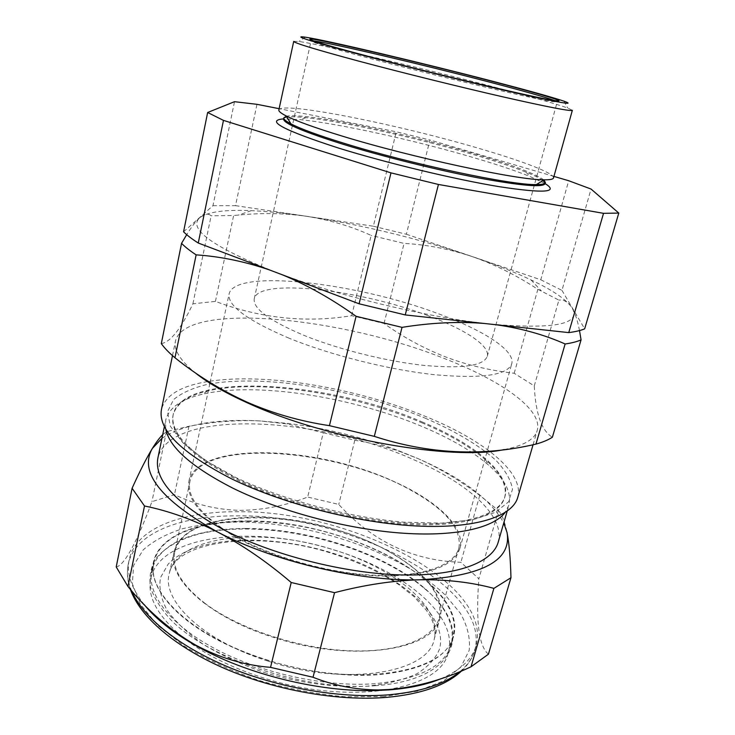 <?xml version="1.0" encoding="UTF-8"?>
<svg xmlns="http://www.w3.org/2000/svg" width="735" height="735" viewBox="0 0 735 735"><rect width="100%" height="100%" fill="white"/><g stroke="black" fill="none" stroke-linecap="round" stroke-linejoin="round"><path stroke-width="0.55" stroke-dasharray="3.67 2.76" d="M205.056 603.407C181.6 585.014 171.494 567.953 174.737 552.224C185.477 502.143 324.796 509.612 396.753 556.34C428.762 576.304 442.957 596.756 439.337 617.712C433.742 638.66 398.563 653.13 347.912 650.714C297.344 648.334 238.177 628.48 205.056 603.407M221.961 528.153C197.743 510.981 187.067 495.427 189.933 481.499C199.516 437.178 339.974 448.166 413.915 491.981C446.816 510.742 461.8 529.439 458.888 548.062C453.973 566.621 418.968 578.537 367.721 574.843C316.555 571.187 256.129 551.599 221.961 528.153M421.844 421.816C474.02 443.517 511.505 473.606 504.963 496.511C500.03 514.371 465.549 526.039 410.902 523.384C356.356 520.738 286.87 503.052 238.857 479.67C191.578 455.323 169.693 433.577 173.212 414.411C183.428 370.762 327.902 380.905 421.844 421.816M425.152 418.16C454.588 430.82 479.174 445.272 495.84 460.248C505.368 470.262 510.926 479.927 512.506 489.262L508.427 501.996L495.142 512.442L472.605 519.737L441.514 523.145L403.414 522.153C347.793 517.21 283.195 499.929 235.54 477.373L204.707 460.055L182.73 442.645L170.355 426.226L167.506 411.692L173.524 399.647C181.499 392.968 192.864 387.86 207.61 384.331C262.808 373.821 355.317 389.137 425.152 418.16M421.614 422.689C448.378 433.926 469.647 446.274 485.431 459.715C500.967 473.184 507.389 485.78 504.688 497.494C499.736 515.391 465.246 527.096 410.617 524.468C356.08 521.841 286.613 504.164 238.609 480.754C191.348 456.389 169.482 434.606 173.01 415.404C176.078 403.791 187.627 395.641 207.656 390.974C259.455 378.709 353.057 393.648 421.614 422.689M165.66 428.698L165.697 420.19C168.949 407.879 181.086 399.252 202.088 394.318C255.936 381.465 352.184 396.781 422.855 426.824C450.445 438.446 472.43 451.262 488.793 465.264C505.074 479.431 511.78 492.726 508.914 505.129L504.991 512.672M517.706 497.521C524.772 472.816 483.841 440.504 427.724 417.351C358.294 388.273 265.675 372.232 208.4 381.456M504.238 449.563C523.761 445.686 534.749 439.319 537.212 430.462C543.174 409.478 500.664 380.179 443.425 358.175C340.948 317.152 185.468 301.341 175.5 340.948C173.589 349.731 180.02 360.233 194.793 372.461M498.174 542.274C505.662 516.135 467.497 483.024 414.099 459.871C318.283 416.194 169.491 408.348 157.878 458.061M161.314 343.613C170.447 342.115 180.975 328.857 192.901 303.821L215.438 301.378C260.714 318.393 306.127 323.152 351.679 315.683L384.028 323.483C402.872 336.988 423.149 348.041 444.859 356.65C466.808 364.992 489.914 370.532 514.188 373.261L534.262 385.903C535.64 413.741 541.677 430.857 552.371 437.233M289.158 338.238C247.236 320.377 227.216 305.585 229.118 293.862C234.796 268.202 356.971 282.81 438.676 313.863C483.409 330.245 515.511 350.521 511.735 363.807C507.517 375.236 481.958 378.883 435.056 374.758C389.568 369.953 330.906 355.262 289.158 338.238M394.713 481.866C317.584 445.52 197.586 440.816 188.886 481.342C185.569 499.717 203.457 519.581 242.541 540.942C281.533 561.035 337.42 575.137 381.823 576.056C427.77 575.753 453.789 566.538 459.889 548.411C465.825 527.482 436.985 500.774 394.713 481.866M186.166 639.909C206.122 654.922 231.157 667.362 261.274 677.22C349.428 706.574 441.101 690.036 448.157 652.662C459.329 615.406 402.311 570.158 333.773 549.909C254.503 524.68 159.559 534.216 150.638 579.033C147.175 597.013 157.869 616.408 182.721 637.217M265.555 659.424C354.252 688.75 446.127 673.131 452.898 636.602C463.813 600.219 406.299 555.614 337.448 535.365C257.81 510.191 162.646 518.846 153.937 562.615C146.182 592.125 192.377 636.574 265.555 659.424M337.007 529.898C266.134 507.573 182.519 514.73 174.158 551.764C166.413 577.673 208.161 617.134 273.815 637.456C353.066 663.448 435.12 650.043 440.072 617.575C448.46 586.466 398.067 547.851 337.007 529.898M374.914 685.746C460.873 679.811 473.23 627.515 424.646 588.717C383.909 553.611 308.259 528.998 245.545 528.998C229.449 528.943 214.684 530.422 201.261 533.435C180.369 538.617 165.164 547.116 155.627 558.931C150.794 567.301 149.058 576.58 150.418 586.769C153.698 597.344 160.359 608.212 170.401 619.375C208.4 659.221 305.585 691.433 374.914 685.746M246.216 528.483C308.461 528.502 383.606 552.941 424.003 587.743C446.264 606.816 455.342 625.761 451.226 644.558C444.675 666.222 419.134 679.287 374.593 683.725C325.991 687.317 261.357 673.306 215.474 648.977C169.519 624.621 146.651 593.494 151.704 570.433C156.831 551.884 173.69 539.361 202.281 532.875C215.594 529.889 230.239 528.428 246.216 528.483M440.761 678.791C460.477 670.274 472.274 659.194 476.161 645.541C492.9 582.193 349.364 510.871 239.959 511.735C183.438 510.889 135.791 527.794 129.195 559.675C126.328 573.245 131.299 588.202 144.124 604.528M162.701 434.697L166.422 431.675L188.978 426.245C213.655 421.651 237.377 419.887 260.153 420.944L287.403 423.939L323.271 432.75L307.671 497.062C285.566 505.717 262.937 510.154 239.785 510.356C216.871 509.768 195.097 504.541 174.471 494.655L151.924 501.656C137.987 539.453 124.628 565.656 116.213 566.942M247.934 520.986C343.475 519.774 468.351 582.487 453.559 636.381C447.091 657.779 421.568 670.596 376.991 674.84C328.334 678.23 263.571 664.155 217.551 639.955C171.448 615.719 148.461 584.876 153.45 562.11C159.091 535.236 199.222 520.463 247.934 520.986M543.946 179.992C535.071 173.57 511.753 164.787 473.992 153.661C403.203 132.658 303.546 112.161 286.356 116.24M553.51 177.925C554.861 173.304 522.107 160.901 478.053 148.13C397.13 124.288 280.834 100.98 278.85 109.956M545.453 182.565L545.149 183.07M543.009 180.553C539.922 178.247 534.226 175.426 525.911 172.091C512.58 166.79 495.188 160.974 473.726 154.662C417.526 138.07 343.034 121.45 305.999 117.664C291.97 116.203 284.5 116.635 283.581 118.941L283.829 117.811M545.159 183.621L530.027 176.519C516.025 170.906 497.834 164.787 475.435 158.172C416.8 140.78 339.294 123.535 300.284 119.667L283.591 118.886M313.827 40.949L311.034 40.958L315.6 43.016C324.144 45.947 342.097 51.037 369.466 58.295C435.919 75.944 534.942 99.28 552.224 101.568L557.222 101.88L554.76 100.576M293.724 41.353L298.906 41.491C322.812 44.725 421.743 67.987 494.003 87.006C530.532 96.597 555.1 103.598 567.705 108.008L572.354 110.305M427.88 315.627C359.902 289.581 258.371 277.711 254.246 298.722C252.766 308.581 269.607 320.91 304.749 335.693C339.212 349.594 386.977 361.482 424.187 365.414C462.646 368.832 483.667 365.819 487.25 356.383C490.291 345.689 464.649 329.188 427.88 315.627M183.566 231.801L212.975 205.681L234.511 101.687M212.975 205.681L235.512 205.653L256.984 104.324M235.512 205.653L373.352 226.224L396.275 131.767L279.125 108.688M373.352 226.224L406.363 234.244L429.938 140.018L396.275 131.767M406.363 234.244L540.767 279.759L568.697 180.727M553.942 176.4L429.938 140.018M540.767 279.759L561.953 290.362L591.059 189.051M561.953 290.362L584.656 328.839M269.58 269.975L275.79 272.235C213.26 247.208 187.848 229.1 199.562 217.891C207.353 211.91 224.588 209.503 251.26 210.651C267.779 211.377 286.273 213.26 306.752 216.329C362.327 224.928 417.241 238.269 471.493 256.35C494.159 264.012 513.976 271.858 530.955 279.87C552.959 290.288 566.731 299.733 572.253 308.204C581.238 324.282 553.896 329.565 490.245 324.034L496.649 324.815M281.983 274.66L275.79 272.235C336.786 295.589 428.266 317.649 490.245 324.034L483.777 323.418M323.271 432.75L354.812 440.265C369.512 442.543 384.304 446.209 399.178 451.244L417.811 458.511C438.933 467.873 459.577 480.166 479.753 495.381L498.449 510.54L478.843 578.794L460.873 562.312C413.098 560.722 372.397 541.429 338.752 504.421L307.671 497.062M498.449 510.54C501.941 514.381 504.807 521.703 507.04 532.508M488.435 654.178C478.862 646.46 475.664 621.332 478.843 578.794M479.753 495.381L460.873 562.312M354.812 440.265L338.752 504.421M188.978 426.245L174.471 494.655M166.422 431.675L151.924 501.656M161.948 438.363C183.199 424.417 215.934 418.61 260.153 420.944L288.432 423.461C326.294 428.275 363.09 437.38 398.829 450.785L417.811 458.511C461.782 477.732 490.438 499.212 503.76 522.952M192.901 303.821L211.129 215.805C208.262 213.132 204.403 213.83 199.562 217.891C195.887 221.18 191.596 226.766 186.699 234.667M215.438 301.378L233.629 215.53L211.129 215.805M351.679 315.683L371.147 235.421C351.33 226.362 329.859 219.995 306.752 216.329C285.005 213.187 262.257 212.764 238.517 215.052L233.629 215.53M384.028 323.483L404.057 243.414L371.147 235.421M514.188 373.261L537.864 289.324C516.282 275.175 494.168 264.187 471.493 256.35C448.892 248.917 426.419 244.608 404.057 243.414M534.262 385.903L558.903 300.119L537.864 289.324M579.502 330.575C577.591 320.662 575.183 313.211 572.253 308.204C568.375 302.067 563.92 299.375 558.903 300.119M207.5 381.603C180.81 385.976 165.467 395.228 161.479 409.358M268.036 661.105C346.92 687.225 428.983 672.654 434.266 639.046C442.966 606.816 392.995 567.346 332.146 549.339C261.531 526.903 177.934 535.098 169.28 573.465C161.332 600.33 202.676 640.718 268.036 661.105M263.994 672.433C298.759 682.925 334.94 687.749 366.425 686.269C386.279 684.184 403.01 680.068 416.616 673.921C428.082 666.81 435.726 658.486 439.558 648.941C448.589 614.065 396.431 572.335 332.064 552.913C267.751 533.187 194.306 535.962 168.076 564.25L160.533 577.526C158.742 587.55 160.864 598.345 166.9 609.903C175.279 621.663 187.434 633.166 203.365 644.411C221.217 655.179 241.429 664.513 263.994 672.433M383.881 696.605L344.283 696.716C315.765 694.024 287.146 688.539 258.426 680.27C230.643 670.586 205.846 659.157 184.044 645.982L157.575 625.246L140.21 604.078L132.337 583.783L133.623 565.445L143.206 549.863C153.266 540.978 166.358 533.941 182.482 528.741C199.911 524.625 219.012 522.374 239.775 522.006C313.625 522.649 401.31 552.766 445.217 595.028L460.468 613.394C467.506 625.963 470.428 638.256 469.224 650.264L460.955 666.884L443.674 680.867L417.627 691.093L383.881 696.605M459.954 671.588C467.607 665.138 472.568 657.981 474.828 650.098C491.715 586.309 348.381 514.766 239.022 515.851C182.528 515.106 134.882 532.223 128.239 564.324C126.539 572.501 127.651 581.312 131.593 590.775M189.933 481.499L174.737 552.224M504.963 496.511L504.688 497.494M485.431 459.715L488.793 465.264M533.068 444.712L537.212 430.462M507.159 511.211L508.914 505.129M188.886 481.342L209.953 383.174M210.091 382.512L229.118 293.862M440.072 617.575L434.266 639.046C436.415 630.207 433.687 620.505 426.089 609.931L413.86 596.508L398.949 584.711C379.701 571.986 357.228 561.522 331.513 553.29C259.731 529.981 175.343 540.418 169.28 573.465L174.158 551.764M448.157 652.662L452.898 636.602M424.003 587.743L424.646 588.717M130.38 589.36C127.33 580.531 126.622 572.188 128.239 564.324L129.195 559.675M451.226 644.558L453.559 636.381M525.911 172.091L530.027 176.519M315.6 43.016L314.543 41.197M563.947 101.164L567.705 108.008M254.246 298.722L311.034 40.958M487.25 356.383L557.222 101.88M305.42 37.191L298.906 41.491M552.224 101.568L554.015 100.465M305.999 117.664L300.284 119.667M151.704 570.433L153.45 562.11M461.663 670.871C468.25 664.578 472.642 657.65 474.828 650.098L476.161 645.541M202.281 532.875L201.261 533.435M288.432 423.461L287.403 423.939M398.829 450.785L399.178 451.244M150.638 579.033L153.937 562.615M459.889 548.411L511.735 363.807M164.419 426.392L165.697 420.19M172.486 355.63L175.5 340.948M251.26 210.651L238.517 215.052M530.955 279.87L541.401 291.005M207.656 390.974L202.088 394.318M173.212 414.411L173.01 415.404M458.888 548.062L439.337 617.712"/><path stroke-width="1.1" d="M504.991 512.672C492.808 528.419 453.798 537.202 399.197 532.921C344.651 528.612 279.144 510.935 233.087 488.279C191.633 467.065 169.151 447.202 165.66 428.698M172.486 355.63L161.479 409.358C157.703 429.589 180.985 452.696 231.295 478.696C282.81 503.861 357.844 523.044 416.635 525.994C475.536 528.943 512.424 516.484 517.706 497.521L533.068 444.712M194.793 372.461C207.334 382.586 225.14 392.839 248.21 403.221C325.908 439.025 452.806 461.047 504.238 449.563M164.419 426.392L157.878 458.061C153.854 479.679 175.803 503.594 223.743 529.797C272.639 554.999 343.971 573.254 400.253 574.889C456.637 576.516 492.533 562.495 498.174 542.274L507.159 511.211M535.953 444.105L565.132 343.98C571.802 343.015 577.122 341.646 581.063 339.892L552.371 437.233C548.227 439.934 542.752 442.222 535.953 444.105C482.619 456.711 428.735 454.129 374.308 436.36L329.436 425.657C300.293 421.302 272.74 413.419 246.749 401.999C221.033 390.257 197.109 375.512 174.976 357.761L196.135 254.861C220.197 256.451 244.672 261.485 269.58 269.975M144.124 604.528C155.728 618.888 172.982 632.587 195.877 645.642C245.637 674.133 319.771 692.48 377.073 690.487L389.32 689.871C409.68 688.263 426.824 684.57 440.761 678.791M493.892 588.377C471.502 582.313 446.963 579.446 420.264 579.777C393.243 580.512 364.67 584.812 334.544 592.676L291.216 582.506C266.943 561.779 242.421 544.957 217.652 532.039C192.772 519.507 168.388 510.816 144.501 505.983L132.098 488.261L116.213 566.942L127.954 586.484C147.358 610.537 169.813 630.005 195.308 644.889C219.039 657.706 244.112 665.193 270.544 667.362L313.027 677.257C333.736 685.534 355.474 689.761 378.231 689.935L390.239 689.467C417.691 686.839 444.629 679.269 471.043 666.774L488.435 654.178L510.963 577.728L493.892 588.377L471.043 666.774M286.356 116.24L283.829 117.811C283.508 119.18 285.887 121.192 290.95 123.857C300.615 128.864 318.237 135.314 343.815 143.215C410.341 163.923 511.826 185.385 536.329 184.577C542.053 184.586 545.085 183.915 545.453 182.565L543.946 179.992M341.656 135.929C411.811 157.529 519.048 180.406 544.249 179.809C550.074 179.873 553.161 179.248 553.51 177.925L572.354 110.305C570.994 111.527 547.942 107.062 503.199 96.919C459.632 86.941 401.595 72.563 358.946 61.18C315.765 49.557 294.018 42.952 293.724 41.353L278.85 109.956C278.547 111.288 280.99 113.282 286.172 115.937C296.223 121.027 314.718 127.688 341.656 135.929M283.581 118.941C283.306 123.296 303.289 131.795 343.53 144.427C383.156 156.61 437.325 170.061 478.457 177.925C520.803 185.716 543.027 187.636 545.14 183.667M545.149 183.07L543.009 180.553M283.591 118.886C264.903 120.439 283.315 130.196 338.826 148.158C387.023 163.115 455.489 179.515 499.616 186.745C544.056 193.48 559.234 192.441 545.159 183.621M369.034 56.567C341.316 49.245 323.152 44.118 314.543 41.197C284.417 30.888 405.205 58.598 489.427 80.648C539.178 93.566 572.041 103.332 554.015 100.465C536.651 98.086 436.333 74.391 369.034 56.567M554.76 100.576C545.048 97.084 522.971 90.837 488.527 81.842C422.313 64.524 330.732 42.942 313.827 40.949M363.687 55.502C410.369 67.813 475.508 83.818 518.037 93.437C560.98 103.01 576.277 105.592 563.947 101.164C551.957 97.149 528.355 90.561 493.13 81.392C423.406 63.21 327.893 40.572 305.42 37.191C291.005 35.179 310.427 41.279 363.687 55.502M618.787 213.076L584.656 328.839C580.733 330.493 575.432 331.742 568.761 332.606L603.536 213.334L618.787 213.076L591.059 189.051L568.697 180.727L553.942 176.4M568.761 332.606L405.251 314.929L438.437 184.467L603.536 213.334M405.251 314.929L359.093 303.794L390.983 172.872L438.437 184.467M359.093 303.794L198.257 243.028L223.468 120.384L390.983 172.872M198.257 243.028C191.954 239.013 187.057 235.264 183.566 231.801L207.647 112.492L223.468 120.384M279.125 108.688L256.984 104.324L234.511 101.687L207.647 112.492M503.76 522.952L507.04 532.508C509.18 543.689 510.494 558.765 510.963 577.728M132.098 488.261C139.88 471.052 146.642 457.776 152.375 448.414C156.307 442.084 159.752 437.518 162.701 434.697M144.501 505.983L127.954 586.484M291.216 582.506L270.544 667.362M334.544 592.676L313.027 677.257M161.948 438.363L152.375 448.414C138.722 472.008 160.478 499.883 217.652 532.039C273.539 561.439 359.599 581.651 420.264 579.777C482.904 575.983 511.826 560.226 507.04 532.508M182.721 637.217L186.166 639.909M374.308 436.36L402.027 327.36C430.875 322.72 458.125 321.406 483.777 323.418M496.649 324.815C521.584 328.407 544.414 334.792 565.132 343.98M329.436 425.657L356.08 316.289L402.027 327.36M281.983 274.66C307.037 284.969 331.733 298.851 356.08 316.289M174.976 357.761C169.05 352.809 164.493 348.096 161.314 343.613L181.554 243.34C185.018 246.914 189.878 250.754 196.135 254.861M186.699 234.667L181.554 243.34M581.063 339.892L579.502 330.575M208.4 381.456L207.5 381.603M131.593 590.775C142.553 616.72 178.072 646.102 228.484 667.114C278.905 688.061 340.525 698.581 387.951 694.878C420.76 691.975 444.767 684.212 459.954 671.588M209.953 383.174L210.091 382.512M461.663 670.871C446.173 685.387 421.045 694.235 386.27 697.414C338.045 701.355 275.698 690.413 225.268 668.776C174.884 647.03 140.008 616.775 130.38 589.36M377.073 690.487L378.231 689.944M195.877 645.642L195.308 644.889M536.329 184.577L544.249 179.809M290.95 123.857L286.172 115.937"/></g></svg>

